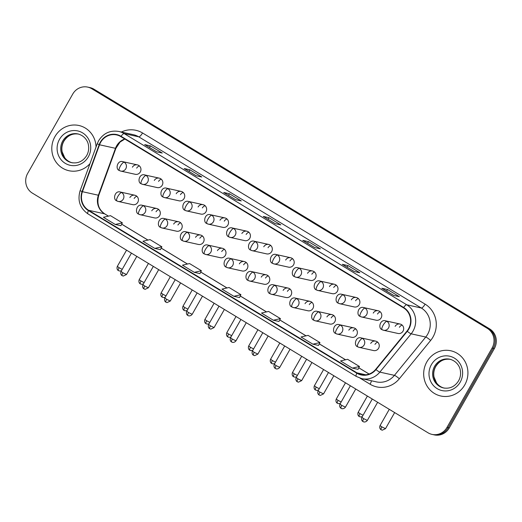 <?xml version="1.0" encoding="UTF-8"?>
<svg xmlns="http://www.w3.org/2000/svg" width="522" height="522" viewBox="0 0 522 522"><rect width="100%" height="100%" fill="white"/><g stroke="black" fill="none" stroke-linecap="round" stroke-linejoin="round"><path stroke-width="0.78" d="M143.557 205.825A4.822 1.39 121.2 0 0 139.759 209.687A4.822 1.39 -58.8 0 0 138.682 214.131L140.137 214.712A4.822 4.6 -77.5 0 0 143.557 205.825A4.822 4.6 -77.5 0 0 142.225 205.29C136.757 203.495 134.441 212.885 138.682 214.131A4.822 1.39 -58.8 0 0 138.813 214.177A4.822 4.6 -77.5 0 0 140.137 214.712L154.669 217.928A4.822 4.6 -77.5 0 0 159.667 215.612A4.822 4.6 -77.5 0 0 156.757 208.506A4.822 4.6 -77.5 0 0 151.758 210.823M165.454 219.09A4.822 1.39 121.2 0 0 161.657 222.946A4.822 1.39 -58.8 0 0 160.58 227.39L162.035 227.977A4.822 4.6 -77.5 0 0 165.454 219.09A4.822 4.6 -77.5 0 0 164.123 218.555C158.649 216.76 156.332 226.15 160.58 227.39A4.822 1.39 -58.8 0 0 160.704 227.442A4.822 4.6 -77.5 0 0 162.035 227.977L176.567 231.194A4.822 4.6 -77.5 0 0 181.558 228.877A4.822 4.6 -77.5 0 0 178.648 221.772A4.822 4.6 -77.5 0 0 173.656 224.088M187.346 232.349A4.822 1.39 121.2 0 0 183.548 236.212A4.822 1.39 -58.8 0 0 182.472 240.655L183.927 241.236A4.822 4.6 -77.5 0 0 187.346 232.349A4.822 4.6 -77.5 0 0 186.015 231.82C180.547 230.026 178.23 239.415 182.472 240.655A4.822 1.39 -58.8 0 0 182.602 240.707A4.822 4.6 -77.5 0 0 183.927 241.236L198.458 244.459A4.822 4.6 -77.5 0 0 203.456 242.143A4.822 4.6 -77.5 0 0 200.546 235.037A4.822 4.6 -77.5 0 0 195.548 237.353M209.237 245.614A4.822 1.39 121.2 0 0 205.446 249.477A4.822 1.39 -58.8 0 0 204.37 253.92L205.825 254.501A4.822 4.6 -77.5 0 0 209.237 245.614A4.822 4.6 -77.5 0 0 207.913 245.079C202.438 243.291 200.122 252.674 204.37 253.92A4.822 1.39 -58.8 0 0 204.493 253.966A4.822 4.6 -77.5 0 0 205.825 254.501L220.349 257.718A4.822 4.6 -77.5 0 0 225.347 255.402A4.822 4.6 -77.5 0 0 222.437 248.296A4.822 4.6 -77.5 0 0 217.446 250.612M231.135 258.879A4.822 1.39 121.2 0 0 227.338 262.742A4.822 1.39 -58.8 0 0 226.261 267.179L227.716 267.766A4.822 4.6 -77.5 0 0 231.135 258.879A4.822 4.6 -77.5 0 0 229.804 258.344C224.336 256.55 222.02 265.939 226.261 267.179A4.822 1.39 -58.8 0 0 226.391 267.231A4.822 4.6 -77.5 0 0 227.716 267.766L242.247 270.983A4.822 4.6 -77.5 0 0 247.245 268.667A4.822 4.6 -77.5 0 0 244.335 261.561A4.822 4.6 -77.5 0 0 239.337 263.878M253.026 272.138A4.822 1.39 121.2 0 0 249.229 276.001A4.822 1.39 -58.8 0 0 248.159 280.445L249.614 281.032A4.822 4.6 -77.5 0 0 253.026 272.138A4.822 4.6 -77.5 0 0 251.702 271.61C246.227 269.815 243.911 279.205 248.159 280.445A4.822 1.39 -58.8 0 0 248.283 280.497A4.822 4.6 -77.5 0 0 249.614 281.032L264.139 284.249A4.822 4.6 -77.5 0 0 269.137 281.932A4.822 4.6 -77.5 0 0 266.227 274.826A4.822 4.6 -77.5 0 0 261.235 277.143M274.924 285.403A4.822 1.39 121.2 0 0 271.127 289.266A4.822 1.39 -58.8 0 0 270.05 293.71L271.505 294.291A4.822 4.6 -77.5 0 0 274.924 285.403A4.822 4.6 -77.5 0 0 273.593 284.868C268.125 283.081 265.809 292.47 270.05 293.71A4.822 1.39 -58.8 0 0 270.181 293.755A4.822 4.6 -77.5 0 0 271.505 294.291L286.036 297.507A4.822 4.6 -77.5 0 0 291.035 295.191A4.822 4.6 -77.5 0 0 288.124 288.092A4.822 4.6 -77.5 0 0 283.126 290.408M296.816 298.669A4.822 1.39 121.2 0 0 293.018 302.532A4.822 1.39 -58.8 0 0 291.948 306.969L293.403 307.556A4.822 4.6 -77.5 0 0 296.816 298.669A4.822 4.6 -77.5 0 0 295.491 298.134C290.017 296.339 287.7 305.729 291.948 306.969A4.822 1.39 -58.8 0 0 292.072 307.021A4.822 4.6 -77.5 0 0 293.403 307.556L307.928 310.773A4.822 4.6 -77.5 0 0 312.926 308.456A4.822 4.6 -77.5 0 0 310.016 301.351A4.822 4.6 -77.5 0 0 305.024 303.667M318.714 311.934A4.822 1.39 121.2 0 0 314.916 315.79A4.822 1.39 -58.8 0 0 313.839 320.234L315.295 320.821A4.822 4.6 -77.5 0 0 318.714 311.934A4.822 4.6 -77.5 0 0 317.383 311.399C311.915 309.605 309.598 318.994 313.839 320.234A4.822 1.39 -58.8 0 0 313.97 320.286A4.822 4.6 -77.5 0 0 315.295 320.821L329.826 324.038A4.822 4.6 -77.5 0 0 334.817 321.722A4.822 4.6 -77.5 0 0 331.914 314.616A4.822 4.6 -77.5 0 0 326.916 316.932M340.605 325.193A4.822 1.39 121.2 0 0 336.807 329.056A4.822 1.39 -58.8 0 0 335.737 333.499L337.192 334.08A4.822 4.6 -77.5 0 0 340.605 325.193A4.822 4.6 -77.5 0 0 339.28 324.664C333.806 322.87 331.49 332.26 335.737 333.499A4.822 1.39 -58.8 0 0 335.861 333.551A4.822 4.6 -77.5 0 0 337.192 334.08L351.717 337.303A4.822 4.6 -77.5 0 0 356.715 334.987A4.822 4.6 -77.5 0 0 353.805 327.881A4.822 4.6 -77.5 0 0 348.813 330.198M362.503 338.458A4.822 1.39 121.2 0 0 358.705 342.321A4.822 1.39 -58.8 0 0 357.629 346.765L359.084 347.345A4.822 4.6 -77.5 0 0 362.503 338.458A4.822 4.6 -77.5 0 0 361.172 337.923C355.704 336.129 353.381 345.518 357.629 346.765A4.822 1.39 -58.8 0 0 357.759 346.81A4.822 4.6 -77.5 0 0 359.084 347.345L373.615 350.562A4.822 4.6 -77.5 0 0 378.607 348.246A4.822 4.6 -77.5 0 0 375.703 341.14A4.822 4.6 -77.5 0 0 370.705 343.456M121.665 192.559A4.822 1.39 121.2 0 0 117.868 196.422A4.822 1.39 -58.8 0 0 116.791 200.866L118.246 201.446A4.822 4.6 -77.5 0 0 121.665 192.559A4.822 4.6 -77.5 0 0 120.334 192.024C114.86 190.236 112.543 199.626 116.791 200.866A4.822 1.39 -58.8 0 0 116.915 200.918A4.822 4.6 -77.5 0 0 118.246 201.446L132.777 204.663A4.822 4.6 -77.5 0 0 137.769 202.347A4.822 4.6 -77.5 0 0 134.859 195.248A4.822 4.6 -77.5 0 0 129.867 197.564M146.088 175.47A4.822 1.39 121.2 0 0 142.291 179.327A4.822 1.39 -58.8 0 0 141.214 183.77L142.669 184.357A4.822 4.6 -77.5 0 0 146.088 175.47A4.822 4.6 -77.5 0 0 144.757 174.935C139.289 173.141 136.966 182.53 141.214 183.77A4.822 1.39 -58.8 0 0 141.345 183.822A4.822 4.6 -77.5 0 0 142.669 184.357L157.2 187.574A4.822 4.6 -77.5 0 0 162.192 185.258A4.822 4.6 -77.5 0 0 159.288 178.152A4.822 4.6 -77.5 0 0 154.29 180.468M167.98 188.729A4.822 1.39 121.2 0 0 164.182 192.592A4.822 1.39 -58.8 0 0 163.112 197.035L164.567 197.616A4.822 4.6 -77.5 0 0 167.98 188.729A4.822 4.6 -77.5 0 0 166.655 188.201C161.181 186.406 158.864 195.796 163.112 197.035A4.822 1.39 -58.8 0 0 163.236 197.088A4.822 4.6 -77.5 0 0 164.567 197.616L179.092 200.833A4.822 4.6 -77.5 0 0 184.09 198.517A4.822 4.6 -77.5 0 0 181.18 191.417A4.822 4.6 -77.5 0 0 176.188 193.734M189.877 201.994A4.822 1.39 121.2 0 0 186.08 205.857A4.822 1.39 -58.8 0 0 185.003 210.301L186.458 210.881A4.822 4.6 -77.5 0 0 189.877 201.994A4.822 4.6 -77.5 0 0 188.546 201.459C183.078 199.665 180.756 209.054 185.003 210.301A4.822 1.39 -58.8 0 0 185.127 210.346A4.822 4.6 -77.5 0 0 186.458 210.881L200.99 214.098A4.822 4.6 -77.5 0 0 205.981 211.782A4.822 4.6 -77.5 0 0 203.078 204.676A4.822 4.6 -77.5 0 0 198.079 206.993M211.769 215.26A4.822 1.39 121.2 0 0 207.971 219.123A4.822 1.39 -58.8 0 0 206.895 223.56L208.356 224.147A4.822 4.6 -77.5 0 0 211.769 215.26A4.822 4.6 -77.5 0 0 210.444 214.725C204.97 212.93 202.653 222.32 206.895 223.56A4.822 1.39 -58.8 0 0 207.025 223.612A4.822 4.6 -77.5 0 0 208.356 224.147L222.881 227.364A4.822 4.6 -77.5 0 0 227.879 225.047A4.822 4.6 -77.5 0 0 224.969 217.942A4.822 4.6 -77.5 0 0 219.971 220.258M233.667 228.519A4.822 1.39 121.2 0 0 229.869 232.381A4.822 1.39 -58.8 0 0 228.793 236.825L230.248 237.412A4.822 4.6 -77.5 0 0 233.667 228.519A4.822 4.6 -77.5 0 0 232.336 227.99C226.868 226.196 224.545 235.585 228.793 236.825A4.822 1.39 -58.8 0 0 228.917 236.877A4.822 4.6 -77.5 0 0 230.248 237.412L244.779 240.629A4.822 4.6 -77.5 0 0 249.77 238.313A4.822 4.6 -77.5 0 0 246.867 231.207A4.822 4.6 -77.5 0 0 241.869 233.523M255.558 241.784A4.822 1.39 121.2 0 0 251.761 245.647A4.822 1.39 -58.8 0 0 250.684 250.09L252.146 250.671A4.822 4.6 -77.5 0 0 255.558 241.784A4.822 4.6 -77.5 0 0 254.227 241.249C248.759 239.461 246.443 248.844 250.684 250.09A4.822 1.39 -58.8 0 0 250.814 250.136A4.822 4.6 -77.5 0 0 252.146 250.671L266.67 253.888A4.822 4.6 -77.5 0 0 271.668 251.571A4.822 4.6 -77.5 0 0 268.758 244.466A4.822 4.6 -77.5 0 0 263.76 246.782M277.456 255.049A4.822 1.39 121.2 0 0 273.658 258.912A4.822 1.39 -58.8 0 0 272.582 263.349L274.037 263.936A4.822 4.6 -77.5 0 0 277.456 255.049A4.822 4.6 -77.5 0 0 276.125 254.514C270.657 252.72 268.334 262.109 272.582 263.349A4.822 1.39 -58.8 0 0 272.706 263.401A4.822 4.6 -77.5 0 0 274.037 263.936L288.568 267.153A4.822 4.6 -77.5 0 0 293.56 264.837A4.822 4.6 -77.5 0 0 290.656 257.731A4.822 4.6 -77.5 0 0 285.658 260.047M299.347 268.315A4.822 1.39 121.2 0 0 295.55 272.171A4.822 1.39 -58.8 0 0 294.473 276.614L295.935 277.202A4.822 4.6 -77.5 0 0 299.347 268.315A4.822 4.6 -77.5 0 0 298.016 267.779C292.548 265.985 290.232 275.375 294.473 276.614A4.822 1.39 -58.8 0 0 294.604 276.667A4.822 4.6 -77.5 0 0 295.935 277.202L310.459 280.418A4.822 4.6 -77.5 0 0 315.458 278.102A4.822 4.6 -77.5 0 0 312.547 270.996A4.822 4.6 -77.5 0 0 307.549 273.313M321.245 281.573A4.822 1.39 121.2 0 0 317.448 285.436A4.822 1.39 -58.8 0 0 316.371 289.88L317.826 290.46A4.822 4.6 -77.5 0 0 321.245 281.573A4.822 4.6 -77.5 0 0 319.914 281.038C314.44 279.25 312.123 288.64 316.371 289.88A4.822 1.39 -58.8 0 0 316.495 289.932A4.822 4.6 -77.5 0 0 317.826 290.46L332.357 293.677A4.822 4.6 -77.5 0 0 337.349 291.361A4.822 4.6 -77.5 0 0 334.439 284.262A4.822 4.6 -77.5 0 0 329.447 286.578M343.137 294.839A4.822 1.39 121.2 0 0 339.339 298.701A4.822 1.39 -58.8 0 0 338.263 303.145L339.724 303.726A4.822 4.6 -77.5 0 0 343.137 294.839A4.822 4.6 -77.5 0 0 341.806 294.304C336.338 292.509 334.021 301.899 338.263 303.145A4.822 1.39 -58.8 0 0 338.393 303.191A4.822 4.6 -77.5 0 0 339.724 303.726L354.249 306.943A4.822 4.6 -77.5 0 0 359.247 304.626A4.822 4.6 -77.5 0 0 356.337 297.52A4.822 4.6 -77.5 0 0 351.339 299.837M365.035 308.104A4.822 1.39 121.2 0 0 361.237 311.96A4.822 1.39 -58.8 0 0 360.16 316.404L361.615 316.991A4.822 4.6 -77.5 0 0 365.035 308.104A4.822 4.6 -77.5 0 0 363.703 307.569C358.229 305.775 355.913 315.164 360.16 316.404A4.822 1.39 -58.8 0 0 360.284 316.456A4.822 4.6 -77.5 0 0 361.615 316.991L376.147 320.208A4.822 4.6 -77.5 0 0 381.138 317.891A4.822 4.6 -77.5 0 0 378.228 310.786A4.822 4.6 -77.5 0 0 373.237 313.102M386.926 321.363A4.822 1.39 121.2 0 0 383.128 325.226A4.822 1.39 -58.8 0 0 382.052 329.669L383.513 330.25A4.822 4.6 -77.5 0 0 386.926 321.363A4.822 4.6 -77.5 0 0 385.595 320.834C380.127 319.04 377.811 328.429 382.052 329.669A4.822 1.39 -58.8 0 0 382.182 329.721A4.822 4.6 -77.5 0 0 383.513 330.25L398.038 333.473A4.822 4.6 -77.5 0 0 403.036 331.157A4.822 4.6 -77.5 0 0 400.126 324.051A4.822 4.6 -77.5 0 0 395.128 326.367M124.19 162.205A4.822 1.39 121.2 0 0 120.393 166.068A4.822 1.39 -58.8 0 0 119.323 170.505L120.778 171.092A4.822 4.6 -77.5 0 0 124.19 162.205A4.822 4.6 -77.5 0 0 122.866 161.67C117.391 159.876 115.075 169.265 119.323 170.505A4.822 1.39 -58.8 0 0 119.447 170.557A4.822 4.6 -77.5 0 0 120.778 171.092L135.302 174.309A4.822 4.6 -77.5 0 0 140.301 171.992A4.822 4.6 -77.5 0 0 137.39 164.887A4.822 4.6 -77.5 0 0 132.399 167.203M136.666 168.149A4.822 4.6 102.5 0 1 139.4 165.931M399.402 327.314A4.822 4.6 102.5 0 1 402.136 325.089M377.51 314.048A4.822 4.6 102.5 0 1 380.244 311.823M355.613 300.783A4.822 4.6 102.5 0 1 358.346 298.564M333.721 287.524A4.822 4.6 102.5 0 1 336.455 285.299M311.823 274.259A4.822 4.6 102.5 0 1 314.557 272.034M289.932 260.993A4.822 4.6 102.5 0 1 292.666 258.775M268.034 247.735A4.822 4.6 102.5 0 1 270.768 245.51M246.143 234.469A4.822 4.6 102.5 0 1 248.877 232.244M224.245 221.204A4.822 4.6 102.5 0 1 226.979 218.986M202.353 207.939A4.822 4.6 102.5 0 1 205.087 205.72M180.455 194.68A4.822 4.6 102.5 0 1 183.189 192.455M158.564 181.415A4.822 4.6 102.5 0 1 161.298 179.19M134.141 198.51A4.822 4.6 102.5 0 1 136.875 196.285M374.979 344.403A4.822 4.6 102.5 0 1 377.713 342.184M353.081 331.144A4.822 4.6 102.5 0 1 355.815 328.919M331.189 317.878A4.822 4.6 102.5 0 1 333.923 315.653M309.292 304.613A4.822 4.6 102.5 0 1 312.025 302.395M287.4 291.354A4.822 4.6 102.5 0 1 290.134 289.129M265.509 278.089A4.822 4.6 102.5 0 1 268.236 275.864M243.611 264.824A4.822 4.6 102.5 0 1 246.345 262.605M221.72 251.558A4.822 4.6 102.5 0 1 224.447 249.34M199.822 238.3A4.822 4.6 102.5 0 1 202.556 236.075M177.93 225.034A4.822 4.6 102.5 0 1 180.658 222.809M156.032 211.769A4.822 4.6 102.5 0 1 158.766 209.55M54.947 136.614A23.157 22.074 -77.5 0 0 68.911 170.714A23.157 22.074 -77.5 0 0 89.967 163.667A23.157 22.074 -77.5 0 1 68.911 170.714A23.157 22.074 -77.5 0 1 54.947 136.614A23.157 22.074 -77.5 0 1 78.92 125.495A23.157 22.074 -77.5 0 0 54.947 136.614M426.833 361.896A23.157 22.074 -77.5 0 0 440.796 396.002A23.157 22.074 -77.5 0 0 464.776 384.884A23.157 22.074 -77.5 0 0 450.812 350.777A23.157 22.074 -77.5 0 0 426.833 361.896A23.157 22.074 -77.5 0 0 440.796 396.002A23.157 22.074 -77.5 0 0 464.776 384.884A23.157 22.074 -77.5 0 0 450.812 350.777A23.157 22.074 -77.5 0 0 426.833 361.896M100.655 142.343A15.438 14.714 102.5 0 1 116.634 134.93A15.438 14.714 102.5 0 1 120.889 136.64L403.467 307.823A15.438 14.714 102.5 0 1 407.01 331.052L375.696 369.354A15.438 14.714 102.5 0 1 361.224 374.561A15.438 14.714 102.5 0 1 356.97 372.852L88.609 210.281A15.438 14.714 102.5 0 1 82.43 191.691L99.526 144.783A15.438 14.714 102.5 0 1 100.655 142.343M100.335 142.154A15.823 15.086 -77.5 0 0 99.18 144.653L82.084 191.561A15.823 15.086 -77.5 0 0 88.42 210.62L356.78 373.184A15.823 15.086 -77.5 0 0 375.977 369.596L407.284 331.3A15.823 15.086 -77.5 0 0 403.656 307.484L121.078 136.307A15.823 15.086 -77.5 0 0 100.335 142.154M431.988 434.389L434.271 434.891A14.472 13.794 -77.5 0 0 449.253 427.942L494.341 348.579L493.199 348.331A14.472 13.794 -77.5 0 0 488.462 328.612L92.857 88.962A14.472 13.794 -77.5 0 0 88.87 87.363A14.472 13.794 -77.5 0 1 92.857 88.962L488.462 328.612A14.472 13.794 -77.5 0 1 493.199 348.331L448.117 427.688L493.199 348.331L492.063 348.076A14.472 13.794 -77.5 0 0 487.32 328.364L91.722 88.707A14.472 13.794 -77.5 0 0 87.729 87.109A14.472 13.794 -77.5 0 0 72.747 94.058L27.659 173.421A14.472 13.794 -77.5 0 0 32.397 193.133L428.001 432.784A14.472 13.794 -77.5 0 0 431.988 434.389A14.472 13.794 -77.5 0 0 446.976 427.433L492.063 348.076M433.129 434.637A14.472 13.794 -77.5 0 0 448.117 427.688A14.472 13.794 -77.5 0 1 433.129 434.637M393.679 295.439L399.376 296.698L387.52 289.514L381.823 288.255L393.679 295.439M386.606 291.126L387.52 289.514M354.157 271.492L359.854 272.758L347.998 265.574L342.301 264.315L354.157 271.492M347.084 267.186L347.998 265.574M314.635 247.552L320.338 248.818L308.482 241.634L302.78 240.374L314.635 247.552M307.562 243.245L308.482 241.634M156.554 151.791L162.251 153.05L150.395 145.866L144.698 144.607L156.554 151.791M149.481 147.485L150.395 145.866M196.076 175.731L201.773 176.991L189.917 169.813L184.22 168.547L196.076 175.731M189.003 171.425L189.917 169.813M235.598 199.672L241.294 200.931L229.439 193.753L223.742 192.487L235.598 199.672M228.525 195.365L229.439 193.753M275.12 223.612L280.816 224.878L268.96 217.694L263.264 216.428L275.12 223.612M268.04 219.305L268.96 217.694M96.035 147.015A23.157 22.074 -77.5 0 0 78.92 125.495A23.157 22.074 -77.5 0 1 96.035 147.015M312.874 344.174L319.947 342.556L308.091 335.372L301.018 336.99L312.874 344.174L318.524 345.407M352.396 368.114L359.469 366.496L347.613 359.312L340.54 360.93L352.396 368.114L358.04 369.348M194.308 272.347L199.952 273.6L201.388 270.735L189.532 263.551L182.452 265.169L194.308 272.347L201.388 270.735M154.786 248.407L161.866 246.789L150.01 239.611L142.93 241.229L154.786 248.407L160.437 249.64M115.271 224.467L122.344 222.848L110.488 215.671L103.415 217.282L115.271 224.467L120.915 225.7M273.352 320.234L280.431 318.616L268.576 311.432L261.496 313.05L273.352 320.234L279.002 321.467M233.83 296.294L239.526 297.553L240.91 294.676L229.054 287.491L221.974 289.11L233.83 296.294L240.91 294.676M161.866 246.789L160.43 249.66M122.344 222.848L120.908 225.719M280.431 318.616L278.989 321.48M319.947 342.556L318.511 345.42M359.469 366.496L358.033 369.367M494.341 348.579A14.472 13.794 -77.5 0 0 489.603 328.867L93.999 89.216A14.472 13.794 -77.5 0 0 90.012 87.611L87.729 87.109M124.738 138.969A15.438 14.714 -77.5 0 0 116.602 145.879A15.438 14.714 -77.5 0 0 115.479 148.313L98.384 195.228A15.438 14.714 -77.5 0 0 104.563 213.818L108.406 216.147M121.378 132.027A24.123 22.994 102.5 0 1 142.539 132.973L425.11 304.15A4.822 1.39 -58.8 0 1 421.313 308.013L138.741 136.829A19.301 18.394 -77.5 0 0 133.423 134.696L118.84 131.466A19.301 18.394 102.5 0 1 124.158 133.599A4.822 1.39 121.2 0 0 121.078 136.307M425.11 304.15A24.123 22.994 102.5 0 1 433.012 337.003A24.123 22.994 102.5 0 1 430.65 340.448L399.337 378.75A24.123 22.994 102.5 0 1 370.072 384.218L360.115 378.182M427.635 334.295A19.301 18.394 -77.5 0 0 421.313 308.013L406.729 304.783A19.301 18.394 102.5 0 1 411.16 333.819L379.846 372.121A19.301 18.394 102.5 0 1 361.753 378.633L376.342 381.863A19.301 18.394 -77.5 0 0 394.436 375.351L425.743 337.049A19.301 18.394 -77.5 0 0 427.635 334.295M118.84 131.466C110.207 130.069 103.467 133.162 98.612 140.744L97.222 143.759L99.18 144.653M88.081 213.929A4.822 1.39 -58.8 0 1 87.95 213.876A4.822 1.39 -58.8 0 1 88.42 210.62M356.78 373.184A4.822 1.39 121.2 0 0 356.311 376.447L361.753 378.633M375.977 369.596A4.822 0.685 39.3 0 0 379.846 372.121L394.436 375.351A4.822 0.685 -140.7 0 1 399.337 378.75M97.222 143.759L80.127 190.674L82.084 191.561M407.284 331.3A4.822 0.685 39.3 0 0 411.16 333.819L425.743 337.049A4.822 0.685 -140.7 0 1 430.65 340.448M403.656 307.484A4.822 1.39 -58.8 0 1 406.729 304.783L124.158 133.599L138.741 136.829A4.822 1.39 -58.8 0 0 142.539 132.973M487.32 328.364L489.603 328.867M91.722 88.707L93.999 89.216M446.976 427.433L449.253 427.942M371.403 380.766A4.822 1.39 -58.8 0 1 370.072 384.218M356.97 372.852L365.798 374.809M99.526 144.783L115.479 148.313A8.685 0.359 -160 0 0 115.891 148.352L98.795 195.261A8.685 0.359 -160 0 1 98.384 195.228L82.43 191.691M88.609 210.281L104.563 213.818A8.685 2.499 -58.8 0 1 104.791 213.909L108.465 216.134M121.678 224.186L147.928 240.087M161.2 248.126L187.444 264.028M200.722 272.066L226.966 287.968M240.237 296.007L266.488 311.908M279.759 319.947L306.009 335.848M319.281 343.894L345.531 359.788M358.803 367.834L369.074 374.052M119.133 267.734L117.333 266.39C116.23 269.287 118.37 270.716 118.05 270.35L118.435 270.624A3.139 0.9 -58.8 0 1 119.133 267.734L122.213 269.359M118.514 270.657A3.139 0.9 -58.8 0 1 118.435 270.624L119.564 271.035L121.411 270.768M122.846 272.765L121.045 271.42C119.943 274.318 122.083 275.747 121.763 275.381L122.141 275.649A3.139 0.9 -58.8 0 1 122.846 272.765L126.494 274.52L136.803 256.38M122.226 275.681A3.139 0.9 -58.8 0 1 122.141 275.649L123.27 276.066L126.494 274.52M141.025 280.999L139.224 279.655C138.128 282.552 140.268 283.981 139.948 283.616L140.327 283.883A3.139 0.9 -58.8 0 1 141.025 280.999L144.111 282.617M140.411 283.916A3.139 0.9 -58.8 0 1 140.327 283.883L141.455 284.301L143.309 284.033M162.923 294.264L161.122 292.92C160.019 295.817 162.159 297.246 161.84 296.874L162.225 297.148A3.139 0.9 -58.8 0 1 162.923 294.264L166.003 295.883M162.303 297.181A3.139 0.9 -58.8 0 1 162.225 297.148L163.353 297.566L165.2 297.292M184.814 307.523L183.013 306.179C181.917 309.076 184.057 310.505 183.737 310.14L184.116 310.414A3.139 0.9 -58.8 0 1 184.814 307.523L187.9 309.148M184.201 310.446A3.139 0.9 -58.8 0 1 184.116 310.414L185.245 310.825L187.098 310.557M206.712 320.789L204.911 319.444C203.808 322.342 205.949 323.77 205.629 323.405L206.014 323.673A3.139 0.9 -58.8 0 1 206.712 320.789L209.792 322.407M206.092 323.705A3.139 0.9 -58.8 0 1 206.014 323.673L207.143 324.09L208.989 323.823M144.738 286.03L142.937 284.686C141.84 287.583 143.981 289.012 143.654 288.64L144.039 288.914A3.139 0.9 -58.8 0 1 144.738 286.03L148.392 287.779L158.695 269.639M144.124 288.947A3.139 0.9 -58.8 0 1 144.039 288.914L145.168 289.332L148.392 287.779M166.635 299.289L164.835 297.945C163.732 300.842 165.872 302.271 165.552 301.905L165.931 302.179A3.139 0.9 -58.8 0 1 166.635 299.289L170.283 301.044L180.592 282.904M166.016 302.212A3.139 0.9 -58.8 0 1 165.931 302.179L167.06 302.59L170.283 301.044M188.527 312.554L186.726 311.21C185.623 314.107 187.77 315.536 187.444 315.171L187.829 315.445A3.139 0.9 -58.8 0 1 188.527 312.554L192.181 314.309L202.484 296.17M187.913 315.477A3.139 0.9 -58.8 0 1 187.829 315.445L188.364 315.699C187.868 315.601 190.217 316.769 192.181 314.309M78.444 134.056A14.707 14.016 -77.5 0 0 63.723 141.214A14.707 14.016 -77.5 0 0 72.088 162.753M62.725 140.999A14.707 14.016 -77.5 0 0 71.592 162.649C77.895 163.725 82.926 161.376 86.672 155.595C88.499 152.287 89.079 148.777 88.42 145.077C88.009 141.645 85.014 135.792 77.948 133.939A14.707 14.016 -77.5 0 0 62.725 140.999M88.335 156.835A17.598 16.776 -77.5 0 0 82.574 132.869A17.598 16.776 -77.5 0 0 59.495 139.367A17.598 16.776 -77.5 0 0 65.257 163.34A17.598 16.776 -77.5 0 0 88.335 156.835M450.336 359.345A14.707 14.016 -77.5 0 0 435.609 366.503A14.707 14.016 -77.5 0 0 443.981 388.035M434.617 366.281A14.707 14.016 -77.5 0 0 443.478 387.937C449.788 389.014 454.812 386.658 458.557 380.884C460.391 377.569 460.972 374.065 460.313 370.359C459.902 366.933 456.907 361.08 449.84 359.221A14.707 14.016 -77.5 0 0 434.617 366.281M460.221 382.124A17.598 16.776 -77.5 0 0 454.46 358.151A17.598 16.776 -77.5 0 0 431.387 364.656A17.598 16.776 -77.5 0 0 437.149 388.629A17.598 16.776 -77.5 0 0 460.221 382.124M228.603 334.054L226.802 332.71C225.706 335.607 227.846 337.036 227.527 336.664L227.905 336.938A3.139 0.9 -58.8 0 1 228.603 334.054L231.69 335.672M227.99 336.971A3.139 0.9 -58.8 0 1 227.905 336.938L229.034 337.356L230.887 337.088M250.501 347.313L248.7 345.969C247.598 348.866 249.738 350.295 249.418 349.929L249.803 350.203A3.139 0.9 -58.8 0 1 250.501 347.313L253.581 348.937M249.881 350.236A3.139 0.9 -58.8 0 1 249.803 350.203L250.932 350.614L252.778 350.347M272.393 360.578L270.592 359.234C269.496 362.131 271.636 363.56 271.316 363.195L271.694 363.469A3.139 0.9 -58.8 0 1 272.393 360.578L275.479 362.203M271.779 363.501A3.139 0.9 -58.8 0 1 271.694 363.469L272.823 363.88L274.676 363.612M210.425 325.819L208.624 324.475C207.521 327.372 209.661 328.801 209.342 328.436L209.72 328.703A3.139 0.9 -58.8 0 1 210.425 325.819L214.072 327.575L224.382 309.435M209.805 328.736A3.139 0.9 -58.8 0 1 209.72 328.703L210.849 329.121L214.072 327.575M232.316 339.078L230.515 337.734C229.412 340.631 231.559 342.06 231.233 341.695L231.618 341.969A3.139 0.9 -58.8 0 1 232.316 339.078L235.97 340.833L246.273 322.694M231.703 342.001A3.139 0.9 -58.8 0 1 231.618 341.969L232.153 342.223C231.657 342.125 234.006 343.293 235.97 340.833M254.214 352.343L252.413 350.999C251.31 353.896 253.451 355.325 253.131 354.96L253.509 355.234A3.139 0.9 -58.8 0 1 254.214 352.343L257.861 354.099L268.171 335.959M253.594 355.267A3.139 0.9 -58.8 0 1 253.509 355.234L254.638 355.645L257.861 354.099M294.291 373.843L292.49 372.499C291.387 375.396 293.527 376.825 293.207 376.46L293.592 376.727A3.139 0.9 -58.8 0 1 294.291 373.843L297.37 375.462M293.671 376.76A3.139 0.9 -58.8 0 1 293.592 376.727L294.721 377.145L296.568 376.877M316.182 387.109L314.381 385.765C313.285 388.662 315.425 390.084 315.099 389.719L315.484 389.993A3.139 0.9 -58.8 0 1 316.182 387.109L319.268 388.727M315.569 390.025A3.139 0.9 -58.8 0 1 315.484 389.993L316.613 390.404L318.466 390.136M338.08 400.367L336.279 399.023C335.176 401.92 337.316 403.349 336.997 402.984L337.375 403.258A3.139 0.9 -58.8 0 1 338.08 400.367L341.16 401.992M337.46 403.291A3.139 0.9 -58.8 0 1 337.375 403.258L338.504 403.669L340.357 403.402M359.971 413.633L358.17 412.289C357.074 415.186 359.214 416.615 358.888 416.249L359.273 416.517A3.139 0.9 -58.8 0 1 359.971 413.633L363.058 415.251M359.358 416.549A3.139 0.9 -58.8 0 1 359.273 416.517L360.402 416.934L362.255 416.667M381.869 426.898L380.068 425.554C378.965 428.451 381.106 429.88 380.786 429.508L381.164 429.782A3.139 0.9 -58.8 0 1 381.869 426.898L385.517 428.647L394.645 412.582M381.249 429.815A3.139 0.9 -58.8 0 1 381.164 429.782L382.293 430.2L385.517 428.647M276.105 365.609L274.304 364.265C273.202 367.162 275.348 368.591 275.022 368.225L275.407 368.493A3.139 0.9 -58.8 0 1 276.105 365.609L279.759 367.364L290.062 349.225M275.492 368.525A3.139 0.9 -58.8 0 1 275.407 368.493L275.936 368.754C275.446 368.656 277.795 369.824 279.759 367.364M297.997 378.874L296.196 377.53C295.1 380.427 297.24 381.856 296.92 381.484L297.299 381.758A3.139 0.9 -58.8 0 1 297.997 378.874L301.651 380.623L311.954 362.483M297.383 381.791A3.139 0.9 -58.8 0 1 297.299 381.758L298.427 382.176L301.651 380.623M319.895 392.133L318.094 390.789C316.991 393.686 319.138 395.115 318.812 394.749L319.196 395.023A3.139 0.9 -58.8 0 1 319.895 392.133L323.549 393.888L333.852 375.749M319.275 395.056A3.139 0.9 -58.8 0 1 319.196 395.023L320.325 395.435L323.549 393.888M341.786 405.398L339.985 404.054C338.889 406.951 341.029 408.38 340.709 408.015L341.088 408.282A3.139 0.9 -58.8 0 1 341.786 405.398L345.44 407.153L355.743 389.014M341.173 408.315A3.139 0.9 -58.8 0 1 341.088 408.282L341.623 408.543C341.127 408.445 343.476 409.613 345.44 407.153M363.684 418.664L361.883 417.319C360.78 420.217 362.921 421.646 362.601 421.274L362.986 421.548A3.139 0.9 -58.8 0 1 363.684 418.664L367.338 420.419L377.641 402.279M363.064 421.58A3.139 0.9 -58.8 0 1 362.986 421.548L363.514 421.809C363.025 421.704 365.374 422.872 367.338 420.419M80.127 190.674C77.302 200.422 79.912 208.161 87.95 213.876L356.311 376.447M98.795 195.261C96.577 203.378 98.58 209.596 104.791 213.909M121.698 224.147L147.98 240.074M161.22 248.087L187.502 264.015M200.735 272.027L227.024 287.955M240.257 295.974L266.546 311.895M279.779 319.914L306.068 335.835M319.301 343.854L345.59 359.775M358.823 367.795L369.126 374.039M115.891 148.352L120.034 142.062L124.862 139.048M275.172 223.625L263.362 216.473M235.65 199.685L223.84 192.527M196.128 175.744L184.325 168.586M156.613 151.804L144.803 144.646M314.694 247.565L302.884 240.414M354.216 271.505L342.406 264.354M393.738 295.452L381.928 288.294M137.39 164.887L122.866 161.67M117.333 266.39L126.546 250.168M134.859 195.248L120.334 192.024M121.045 271.42L131.433 253.131M159.288 178.152L144.757 174.935M139.224 279.655L148.444 263.434M181.18 191.417L166.655 188.201M161.122 292.92L170.335 276.693M203.078 204.676L188.546 201.459M183.013 306.179L192.233 289.958M224.969 217.942L210.444 214.725M204.911 319.444L214.124 303.223M156.757 208.506L142.225 205.29M142.937 284.686L153.331 266.39M178.648 221.772L164.123 218.555M164.835 297.945L175.222 279.655M200.546 235.037L186.015 231.82M186.726 311.21L197.12 292.92M78.946 134.154C72.636 133.084 67.612 135.433 63.867 141.208C62.04 144.516 61.459 148.02 62.111 151.719L64.708 157.703C66.764 160.411 69.387 162.133 72.584 162.871M450.838 359.443C444.529 358.373 439.504 360.722 435.759 366.496C433.932 369.804 433.345 373.308 434.004 377.001L436.594 382.985C438.65 385.699 441.279 387.422 444.476 388.159M246.867 231.207L232.336 227.99M226.802 332.71L236.022 316.482M268.758 244.466L254.227 241.249M248.7 345.969L257.914 329.747M290.656 257.731L276.125 254.514M270.592 359.234L279.812 343.013M222.437 248.296L207.913 245.079M208.624 324.475L219.012 306.179M244.335 261.561L229.804 258.344M230.515 337.734L240.91 319.444M266.227 274.826L251.702 271.61M252.413 350.999L262.801 332.71M312.547 270.996L298.016 267.779M292.49 372.499L301.703 356.272M334.439 284.262L319.914 281.038M314.381 385.765L323.601 369.537M356.337 297.52L341.806 294.304M336.279 399.023L345.492 382.802M378.228 310.786L363.703 307.569M358.17 412.289L367.39 396.067M400.126 324.051L385.595 320.834M380.068 425.554L389.281 409.326M288.124 288.092L273.593 284.868M274.304 364.265L284.699 345.969M310.016 301.351L295.491 298.134M296.196 377.53L306.59 359.234M331.914 314.616L317.383 311.399M318.094 390.789L328.482 372.499M353.805 327.881L339.28 324.664M339.985 404.054L350.379 385.765M375.703 341.14L361.172 337.923M361.883 417.319L372.271 399.023"/></g></svg>
